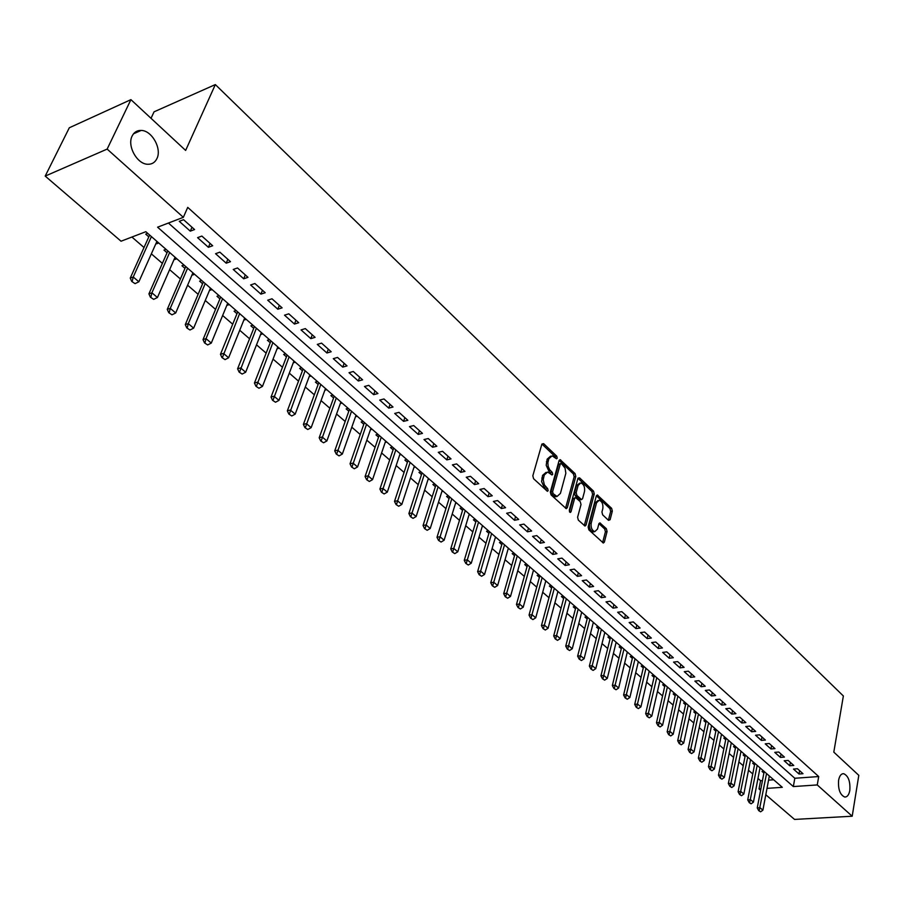 <?xml version="1.0" encoding="UTF-8"?>
<svg xmlns="http://www.w3.org/2000/svg" width="904" height="904" viewBox="0 0 904 904"><rect width="100%" height="100%" fill="white"/><g stroke="black" fill="none" stroke-linecap="round" stroke-linejoin="round"><path stroke-width="1.36" d="M557.248 458.158L556.728 456.136L543.609 443.649L541.858 444.203L532.829 475.775L533.586 478.724L547.417 491.324L548.163 490.657L547.632 488.612L544.344 484.849L543.214 479.73L544.253 475.018L547.609 472.024L552.005 474.973L552.728 474.317L552.208 472.283L549.666 469.718L548.163 466.407L547.858 462.701L548.852 458.757L552.129 455.819L556.536 458.803L557.248 458.158M555.632 458.147L555.056 456.497L541.925 444.033L543.609 443.649M546.524 490.691L544.231 487.369L545.926 487.019M551.101 474.329L548.818 471.041L550.513 470.69M838.607 780.22C837.985 789.248 840.019 794.853 844.709 797.034C847.251 797.113 848.946 794.91 849.816 790.446C850.415 781.451 848.37 775.869 843.692 773.7C841.183 773.609 839.488 775.79 838.607 780.22M132.153 135.995C126.865 145.815 137.137 164.279 147.77 164.268C151.962 164.381 155.002 162.494 156.923 158.584C162.065 148.753 151.906 130.447 141.194 130.425C137.103 130.312 134.086 132.176 132.153 135.995M608.516 520.354L610.11 519.732L612.324 511.11L611.612 508.308L597.295 494.985L596.324 495.912L588.131 527.021L588.854 529.857L603.364 543.033L604.369 542.072L607.081 531.507L606.369 528.693L599.861 522.874L598.866 523.823L597.499 529.066L594.798 531.631C591.894 530.433 590.696 527.62 591.193 523.201L596.572 502.726L599.205 500.251C602.098 501.437 603.307 504.24 602.821 508.636L601.94 512.026L602.652 514.839L608.516 520.354M767.01 788.367L782.31 787.316L145.815 231.706L121.046 241.21L45.2 176.088L69.314 127.769L130.922 99.643L185.636 150.437L215.344 84.58L843.364 695.978L833.804 752.128L858.8 775.338L852.201 816.222L794.548 819.419L765.801 794.74M130.922 99.643L107.147 149.092L183.342 217.322L157.59 227.186L793.328 786.57L817.261 784.932L852.201 816.222M168.427 223.039L794.819 778.265L818.708 776.547L187.727 207.378L183.342 217.322M818.708 776.547L817.261 784.932M575.814 476.442L575.08 473.583L560.107 459.65L559.101 460.565L550.333 491.991L551.078 494.906L566.266 508.681L567.305 507.72L575.814 476.442L574.142 476.792L573.407 473.933L559.158 460.396M579.577 477.854L593.544 491.132L594.267 493.957L586.041 525.088L585.024 526.049L578.334 520.128L577.599 517.257L581.012 504.534L580.278 501.675L575.599 497.584L574.582 498.522L571 511.8L570.266 512.466L569.294 510.229L577.916 478.431L579.577 477.854L577.995 478.171M763.936 771.281L762.027 771.428L763.891 773.044M754.557 763.1L752.648 763.247L754.524 764.874M745.054 754.806L743.144 754.964L745.032 756.614M735.438 746.41L733.517 746.58L735.427 748.241M725.697 737.913L723.776 738.082L725.709 739.766M715.844 729.302L713.911 729.483L715.855 731.178M705.854 720.578L703.922 720.77L705.888 722.477M695.741 711.753L693.797 711.945L695.786 713.674M685.492 702.803L683.548 703.018L685.548 704.758M675.107 693.752L673.164 693.956L675.186 695.718M664.598 684.565L662.643 684.791L664.689 686.565M653.942 675.265L651.987 675.503L654.044 677.288M643.139 665.841L641.185 666.078L643.264 667.898M632.201 656.293L630.246 656.541L632.348 658.372M621.116 646.62L619.15 646.88L621.274 648.722M609.884 636.811L607.906 637.071L610.053 638.947M598.493 626.867L596.516 627.139L598.685 629.026M586.945 616.788L584.967 617.07L587.148 618.98M575.238 606.561L573.26 606.866L575.464 608.787M563.373 596.199L561.384 596.516L563.61 598.459M551.327 585.702L549.349 586.018L551.598 587.984M539.123 575.046L537.134 575.373L539.417 577.362M526.749 564.232L524.749 564.582L527.055 566.593M514.195 553.282L512.195 553.632L514.523 555.666M501.449 542.163L499.449 542.524L501.81 544.581M488.533 530.874L486.533 531.258L488.906 533.337M475.425 519.427L473.413 519.834L475.82 521.924M462.113 507.822L460.102 508.229L462.543 510.353M448.61 496.036L446.599 496.454L449.062 498.601M434.914 484.069L432.892 484.51L435.389 486.68M421.004 471.922L418.981 472.385L421.501 474.577M406.879 459.605L404.856 460.068L407.399 462.283M392.539 447.084L390.517 447.57L393.093 449.808M377.985 434.372L375.962 434.869L378.561 437.14M363.193 421.467L361.171 421.987L363.803 424.281M348.176 408.359L346.153 408.89L348.82 411.218M332.921 395.048L330.898 395.59L333.599 397.952M317.428 381.522L315.406 382.087L318.129 384.471M301.687 367.77L299.653 368.357L302.422 370.764M295.314 362.21L293.28 362.809L293.958 361.035M285.687 353.803L283.653 354.413L286.455 356.854M277.099 348.695L277.878 346.989M269.426 339.61L267.392 340.232L270.228 342.706M260.657 334.367L261.527 332.717M252.894 325.18L250.871 325.824L253.742 328.333M243.956 319.801L244.905 318.208M236.091 310.524L234.068 311.179L236.972 313.722M226.972 304.998L228.011 303.462M219.017 295.608L216.983 296.286L219.932 298.862M209.694 289.935L210.824 288.466M201.637 280.443L199.614 281.144L202.598 283.754M192.134 274.624L192.586 275.019L193.354 273.211M183.975 265.03L181.953 265.753L184.97 268.386M174.269 259.052L174.8 259.516L175.591 257.708M166.008 249.334L163.986 250.092L167.048 252.758M194.575 229.548L183.557 219.695L179.274 221.333L190.292 231.153L194.575 229.548M212.689 245.752L201.863 236.068L197.58 237.65L208.406 247.312L212.689 245.752M230.497 261.674L219.853 252.159L215.57 253.696L226.215 263.188L230.497 261.674M247.99 277.325L237.526 267.968L233.243 269.46L243.707 278.794L247.99 277.325M265.2 292.715L254.905 283.517L250.623 284.963L260.917 294.128L265.2 292.715M282.116 307.846L272.002 298.795L267.708 300.196L277.822 309.213L282.116 307.846M298.749 322.717L288.794 313.824L284.511 315.18L294.467 324.05L298.749 322.717M315.101 337.35L305.326 328.604L301.043 329.915L310.818 338.638L315.101 337.35M331.192 351.746L321.575 343.136L317.293 344.413L326.909 352.989L331.192 351.746M347.023 365.894L337.554 357.43L333.282 358.662L342.752 367.114L347.023 365.894M362.606 379.827L353.283 371.499L349.012 372.697L358.323 381.002L362.606 379.827M377.928 393.534L368.764 385.341L364.481 386.494L373.657 394.675L377.928 393.534M393.014 407.026L383.985 398.958L379.714 400.076L388.743 408.122L393.014 407.026M407.851 420.303L398.98 412.36L394.709 413.444L403.591 421.366L407.851 420.303M422.473 433.378L413.727 425.558L409.467 426.609L418.213 434.406L422.473 433.378M436.858 446.237L428.247 438.542L423.999 439.559L432.598 447.243L436.858 446.237M451.028 458.916L442.553 451.333L438.293 452.316L446.779 459.876L451.028 458.916M464.972 471.391L456.633 463.921L452.384 464.882L460.735 472.329L464.972 471.391M478.713 483.674L470.498 476.329L466.249 477.244L474.476 484.578L478.713 483.674M492.251 495.776L484.148 488.544L479.922 489.437L488.013 496.658L492.251 495.776M505.585 507.698L497.607 500.567L493.381 501.437L501.358 508.545L505.585 507.698M518.715 519.45L510.862 512.421L506.635 513.257L514.5 520.263L518.715 519.45M531.654 531.021L523.913 524.105L519.698 524.908L527.439 531.812L531.654 531.021M544.411 542.434L536.773 535.609L532.569 536.388L540.208 543.191L544.411 542.434M556.977 553.666L549.451 546.943L545.259 547.7L552.785 554.412L556.977 553.666M569.362 564.751L561.949 558.118L557.757 558.853L565.169 565.463L569.362 564.751M581.577 575.667L574.266 569.136L570.085 569.836L577.396 576.356L581.577 575.667M593.612 586.436L586.413 579.995L582.232 580.673L589.442 587.103L593.612 586.436M605.477 597.047L598.38 590.696L594.211 591.352L601.318 597.691L605.477 597.047M617.183 607.522L610.177 601.25L606.019 601.883L613.025 608.132L617.183 607.522M628.721 617.839L621.816 611.658L617.669 612.268L624.574 618.438L628.721 617.839M640.1 628.02L633.297 621.929L629.15 622.517L635.964 628.596L640.1 628.02M651.332 638.054L644.608 632.054L640.473 632.619L647.196 638.608L651.332 638.054M662.406 647.965L655.773 642.032L651.648 642.574L658.281 648.496L662.406 647.965M673.322 657.728L666.79 651.886L662.677 652.405L669.22 658.236L673.322 657.728M684.102 667.367L677.65 661.604L673.548 662.101L680 667.864L684.102 667.367M694.735 676.881L688.373 671.186L684.271 671.672L690.645 677.356L694.735 676.881M705.233 686.26L698.95 680.644L694.86 681.107L701.142 686.712L705.233 686.26M715.584 695.526L709.391 689.978L705.312 690.43L711.516 695.956L715.584 695.526M725.799 704.668L719.686 699.187L715.618 699.628L721.742 705.086L725.799 704.668M735.89 713.685L729.856 708.284L725.799 708.702L731.833 714.081L735.89 713.685M745.845 722.59L739.89 717.256L735.845 717.652L741.8 722.974L745.845 722.59M755.676 731.381L749.8 726.115L745.755 726.5L751.642 731.754L755.676 731.381M765.383 740.06L759.575 734.862L755.541 735.223L761.36 740.41L765.383 740.06M774.965 748.625L769.225 743.506L765.213 743.845L770.954 748.964L774.965 748.625M784.423 757.089L778.762 752.026L774.751 752.354L780.423 757.416L784.423 757.089M793.769 765.451L788.175 760.445L784.175 760.761L789.78 765.756L793.769 765.451M793.486 769.055L799.012 773.993L803.001 773.7L797.475 768.762L793.486 769.055M131.905 237.04L144.018 247.515M151.352 253.854L162.37 263.38M169.636 269.663L180.404 278.974M187.603 285.201L198.134 294.308M205.264 300.478L215.559 309.383M222.644 315.507L232.701 324.208M239.729 330.276L249.56 338.785M256.521 344.808L266.149 353.136M273.053 359.103L282.466 367.239M289.314 373.16L298.523 381.126M305.315 387.002L314.321 394.788M321.056 400.619L329.87 408.235M336.548 414.009L345.181 421.467M351.803 427.208L360.244 434.508M366.821 440.191L375.081 447.333M381.601 452.972L389.68 459.966M396.155 465.56L404.065 472.408M410.495 477.956L418.236 484.657M424.609 490.16L432.191 496.725M438.519 502.195L445.943 508.613M452.215 514.037L459.481 520.331M465.718 525.71L472.826 531.868M479.018 537.213L485.979 543.236M492.115 548.547L498.94 554.446M505.031 559.723L511.72 565.497M517.766 570.729L524.32 576.39M530.32 581.577L536.727 587.125M542.694 592.278L548.977 597.713M554.886 602.832L561.045 608.155M566.921 613.24L572.944 618.449M578.786 623.5L584.685 628.608M590.481 633.614L596.267 638.619M602.019 643.591L607.691 648.496M613.409 653.434L618.957 658.236M624.641 663.152L630.077 667.853M635.715 672.734L641.049 677.345M646.654 682.181L651.874 686.712M657.434 691.515L662.564 695.944M668.09 700.724L673.107 705.063M678.588 709.809L683.514 714.07M688.961 718.782L693.786 722.951M699.199 727.63L703.933 731.72M709.312 736.376L713.945 740.387M719.29 745.009L723.833 748.93M729.144 753.529L733.596 757.382M738.873 761.936L743.235 765.711M748.478 770.253L752.761 773.948M757.97 778.457L760.58 780.706L762.456 780.581M768.558 780.141L773.666 779.779M147.736 233.379L145.713 234.159L148.81 236.859M156.098 243.21L156.708 243.752L158.731 242.995M174.8 259.516L176.822 258.781M192.586 275.019L194.609 274.307M210.067 290.263L212.101 289.574M227.266 305.258L229.3 304.58M244.182 319.993L246.204 319.349M260.815 334.503L262.849 333.87M277.178 348.763L279.212 348.153M309.191 376.606L311.157 376.041M324.875 390.178L326.751 389.658M340.311 403.534L342.107 403.06M355.509 416.687L357.216 416.247M370.459 429.649L372.098 429.242M385.183 442.395L386.742 442.022M399.681 454.961L401.173 454.622M413.964 467.345L415.377 467.018M428.021 479.527L429.366 479.233M441.875 491.539L443.152 491.267M455.514 503.381L456.735 503.121M468.95 515.043L470.125 514.805M482.194 526.535L483.312 526.32M495.245 537.869L496.307 537.665M508.104 549.033L509.121 548.852M520.783 560.039L521.744 559.87M533.281 570.899L534.196 570.74M545.598 581.6L546.468 581.453M557.745 592.154L558.57 592.018M569.723 602.561L570.514 602.437M581.543 612.822L582.278 612.709M593.193 622.946L593.894 622.845M604.674 632.936L605.341 632.845M616.008 642.789L616.641 642.71M627.195 652.519L627.783 652.439M638.224 662.112L638.789 662.033M215.344 84.58L154.053 111.825L151.024 118.3M45.2 176.088L107.147 149.092M760.603 790.277L759.01 788.909L760.897 788.785M760.58 780.706L759.01 788.909M794.819 778.265L793.328 786.57M156.708 243.752L157.522 241.933M190.292 231.153L191.998 227.254M208.406 247.312L210.067 243.413M226.215 263.188L227.831 259.301M243.707 278.794L245.3 274.918M260.917 294.128L262.465 290.274M277.822 309.213L279.336 305.36M294.467 324.05L295.936 320.208M310.818 338.638L312.264 334.808M326.909 352.989L328.321 349.17M342.752 367.114L344.13 363.306M358.323 381.002L359.668 377.205M373.657 394.675L374.968 390.89M388.743 408.122L390.031 404.359M403.591 421.366L404.845 417.614M418.213 434.406L419.445 430.666M432.598 447.243L433.807 443.514M446.779 459.876L447.955 456.158M460.735 472.329L461.876 468.622M474.476 484.578L475.606 480.894M488.013 496.658L489.12 492.974M501.358 508.545L502.432 504.884M514.5 520.263L515.551 516.613M527.439 531.812L528.467 528.173M540.208 543.191L541.213 539.575M552.785 554.412L553.768 550.796M565.169 565.463L566.141 561.859M577.396 576.356L578.334 572.774M589.442 587.103L590.357 583.532M601.318 597.691L602.222 594.131M613.025 608.132L613.906 604.584M624.574 618.438L625.444 614.901M635.964 628.596L636.811 625.071M647.196 638.608L648.021 635.105M658.281 648.496L659.095 644.993M669.22 658.236L670.011 654.756M680 667.864L680.78 664.395M690.645 677.356L691.402 673.898M701.142 686.712L701.888 683.277M711.516 695.956L712.239 692.532M721.742 705.086L722.454 701.662M731.833 714.081L732.534 710.68M741.8 722.974L742.489 719.584M751.642 731.754L752.309 728.364M761.36 740.41L762.004 737.042M770.954 748.964L771.587 745.608M780.423 757.416L781.045 754.072M789.78 765.756L790.39 762.422M799.012 773.993L799.611 770.671M550.638 456.147L547.169 459.13L548.852 458.757M548.818 471.041L546.197 465.277L547.169 459.13M546.106 472.34L542.569 475.38L544.253 475.018M544.231 487.369L541.586 481.583L542.569 475.38M565.542 508.285L574.142 476.792M561.474 463.695L560.277 464.091L552.604 491.663L553.135 493.708L557.079 496.443L560.423 493.403L565.847 473.267L565.079 468.182L561.474 463.695M560.672 463.515L558.593 464.453L560.277 464.091M556.83 496.488L555.384 496.782L553.237 495.708L551.44 494.047L550.92 492.013L558.593 464.453M577.961 478.261L591.871 491.471L593.544 491.132M584.289 525.631L592.595 494.296L591.871 491.471M575.17 497.663L572.899 498.85L569.43 511.675M584.515 491.437C585.024 486.985 583.781 484.148 580.809 482.928L578.131 485.403L576.176 492.612L576.91 495.482L581.577 499.573L582.583 498.635L584.515 491.437M579.656 483.165L576.458 485.742L578.131 485.403M580.323 499.822L575.238 495.81L574.503 492.951L576.458 485.742M598.109 500.454L594.9 503.053L596.572 502.726M594.199 531.733L593.114 531.936C590.21 530.738 589.012 527.936 589.521 523.518L594.9 503.053M602.618 542.603L605.409 531.812L604.697 528.998L598.934 523.619M608.381 520.229L610.652 511.427L609.94 508.636L596.369 495.742M149.635 235.04L130.244 278.093L133.238 277.008L138.877 281.777L156.912 241.402M131.735 281.438L135.058 283.641L131.735 281.438L130.244 278.093M151.409 236.588L133.238 277.008L132.233 281.257M138.877 281.777L135.058 283.641M167.85 250.95L148.911 293.868L151.906 292.817L157.443 297.506L175.06 257.244M150.403 297.201L153.68 299.36L150.403 297.201L148.911 293.868M169.647 252.521L151.906 292.817L150.9 297.02M157.443 297.506L153.68 299.36M185.761 266.578L167.263 309.371L170.257 308.354L175.704 312.965L192.914 272.827M168.754 312.682L171.975 314.818L168.754 312.682L167.263 309.371M187.591 268.172L170.257 308.354L169.251 312.513M175.704 312.965L171.975 314.818M203.366 281.946L185.286 324.604L188.292 323.621L193.637 328.152L210.451 288.139M186.789 327.915L189.976 330.005L186.789 327.915L185.286 324.604M205.219 283.573L188.292 323.621L187.286 327.745M193.637 328.152L189.976 330.005M220.678 297.066L203.016 339.588L206.022 338.638L211.276 343.091L227.706 303.202M204.519 342.876L207.66 344.944L204.519 342.876L203.016 339.588M222.565 298.704L206.022 338.638L205.027 342.718M211.276 343.091L207.66 344.944M237.707 311.925L220.452 354.323L223.446 353.396L228.622 357.781L244.679 318.016M221.955 357.588L225.039 359.622L221.955 357.588L220.452 354.323M239.617 313.598L222.452 357.442M228.622 357.781L225.039 359.622M254.453 326.547L237.594 368.798L240.588 367.905L245.673 372.222L261.369 332.582M239.097 372.064L242.148 374.064L239.097 372.064L237.594 368.798M256.386 328.231L239.594 371.917M245.673 372.222L242.148 374.064M270.929 340.921L254.442 383.047L257.448 382.189L262.454 386.415L277.788 346.91M255.956 386.291L258.962 388.257L255.956 386.291L254.442 383.047M272.884 342.639L256.453 386.144M262.454 386.415L258.962 388.257M287.133 355.08L271.03 397.059L274.036 396.223L278.952 400.393L293.936 361.012M272.545 400.291L275.505 402.235L272.545 400.291L271.03 397.059M289.122 356.809L273.042 400.144M278.952 400.393L275.505 402.235M303.089 369.001L287.336 410.845L290.342 410.032L295.19 414.134L309.835 374.889M288.851 414.055L291.777 415.976L288.851 414.055L287.336 410.845M305.089 370.753L289.359 413.919M295.19 414.134L291.777 415.976M318.784 382.697L303.394 424.405L306.388 423.626L311.157 427.66L325.474 388.539M304.908 427.603L307.789 429.49L304.908 427.603L303.394 424.405M320.807 384.471L305.405 427.479M311.157 427.66L307.789 429.49M334.231 396.189L319.18 437.751L322.186 436.994L326.875 440.96L340.876 401.986M320.705 440.937L323.553 442.791L320.705 440.937L319.18 437.751M336.277 397.975L321.202 440.813M326.875 440.96L323.553 442.791M349.441 409.467L334.729 450.881L337.723 450.158L342.333 454.057L356.029 415.218M336.243 454.057L339.056 455.887L336.243 454.057L334.729 450.881M351.509 411.263L336.74 453.932M342.333 454.057L339.056 455.887M364.414 422.53L350.029 463.808L353.023 463.108L357.566 466.95L370.945 428.236M351.543 466.972L354.311 468.769L351.543 466.972L350.029 463.808M366.504 424.349L352.04 466.859M357.566 466.95L354.311 468.769M379.16 435.4L365.08 476.544L368.075 475.854L372.55 479.64L385.646 441.062M366.606 479.685L369.34 481.459L366.606 479.685L365.08 476.544M381.262 437.231L367.103 479.572M372.55 479.64L369.34 481.459M393.681 448.079L379.906 489.064L382.9 488.409L387.307 492.138L400.11 453.695M381.431 492.194L384.132 493.946L381.431 492.194L379.906 489.064M395.794 449.921L381.929 492.092M387.307 492.138L384.132 493.946M407.975 460.554L394.506 501.404L397.5 500.771L401.839 504.432L414.36 466.125M396.031 504.522L398.698 506.251L396.031 504.522L394.506 501.404M410.111 462.419L396.528 504.421M401.839 504.432L398.698 506.251M422.055 472.848L408.89 513.551L411.874 512.941L416.145 516.557L428.394 478.374M410.405 516.659L413.038 518.354L410.405 516.659L408.89 513.551M424.202 474.724L410.902 516.557M416.145 516.557L413.038 518.354M435.931 484.962L423.049 525.518L426.033 524.919L430.236 528.478L442.214 490.443M424.564 528.603L427.174 530.286L424.564 528.603L423.049 525.518M438.09 486.849L425.061 528.512M430.236 528.478L427.174 530.286M449.593 496.895L436.994 537.304L439.977 536.727L444.113 540.23L455.831 502.33M438.508 540.377L441.084 542.038L438.508 540.377L436.994 537.304M451.774 498.793L439.005 540.287M444.113 540.23L441.084 542.038M463.063 508.647L450.734 548.909L453.706 548.355L457.786 551.813L469.255 514.048M452.249 551.971L454.791 553.61L452.249 551.971L450.734 548.909M465.255 510.557L452.746 551.881M457.786 551.813L454.791 553.61M476.329 520.229L464.26 560.356L467.244 559.813L471.255 563.215L482.476 525.597M465.786 563.395L468.295 565.011L465.786 563.395L464.26 560.356M478.532 522.15L466.283 563.316M471.255 563.215L468.295 565.011M489.403 531.642L477.606 571.622L480.566 571.102L484.533 574.458L495.505 536.965M479.12 574.661L481.595 576.243L479.12 574.661L477.606 571.622M491.618 533.575L479.617 574.571M484.533 574.458L481.595 576.243M502.296 542.897L490.748 582.73L493.708 582.232L497.618 585.532L508.353 548.186M492.262 585.747L494.714 587.317L492.262 585.747L490.748 582.73M504.522 544.829L492.759 585.668M497.618 585.532L494.714 587.317M514.997 553.982L503.697 593.668L506.658 593.193L510.5 596.448L521.009 559.237M505.212 596.685L507.63 598.222L505.212 596.685L503.697 593.668M517.235 555.937L505.709 596.595M510.5 596.448L507.63 598.222M527.529 564.921L516.466 604.46L519.416 603.996L523.213 607.205L533.496 570.13M517.981 607.454L520.365 608.98L517.981 607.454L516.466 604.46M529.767 566.876L518.467 607.375M523.213 607.205L520.365 608.98M539.869 575.69L529.043 615.093L531.993 614.652L535.733 617.816L545.801 580.865M530.558 618.076L532.931 619.579L530.558 618.076L529.043 615.093M542.129 577.667L531.055 617.997M535.733 617.816L532.931 619.579M552.05 586.323L541.451 625.579L544.4 625.15L548.084 628.269L557.938 591.465M542.965 628.54L545.304 630.031L542.965 628.54L541.451 625.579M554.31 588.301L543.462 628.472M548.084 628.269L545.304 630.031M564.051 596.809L553.689 635.919L556.627 635.501L560.254 638.574L569.904 601.906M555.192 638.868L557.508 640.337L555.192 638.868L553.689 635.919M566.322 598.787L555.689 638.8M560.254 638.574L557.508 640.337M575.893 607.138L565.746 646.1L568.684 645.705L572.266 648.744L581.701 612.2M567.249 649.049L569.543 650.496L567.249 649.049L565.746 646.1M578.176 609.126L567.746 648.982M572.266 648.744L569.543 650.496M587.577 617.33L577.633 656.157L580.571 655.773L584.097 658.767L593.34 622.359M579.148 659.084L581.408 660.519L579.148 659.084L577.633 656.157M589.86 619.33L579.634 659.016M584.097 658.767L581.408 660.519M599.092 627.387L589.363 666.067L592.289 665.706L595.781 668.655L604.821 632.382M590.877 668.983L593.103 670.395L590.877 668.983L589.363 666.067M601.386 629.399L591.363 668.926M595.781 668.655L593.103 670.395M610.46 637.309L600.934 675.842L603.849 675.491L607.296 678.407L616.144 642.269M602.437 678.746L604.652 680.136L602.437 678.746L600.934 675.842M612.765 639.32L602.923 678.689M607.296 678.407L604.652 680.136M621.669 647.094L612.347 685.492L615.262 685.153L618.652 688.023L627.308 652.021M613.85 688.373L616.031 689.752L613.85 688.373L612.347 685.492M623.975 649.117L614.336 688.317M618.652 688.023L616.031 689.752M632.732 656.756L623.602 694.995L626.517 694.679L629.862 697.504L638.337 661.649M625.105 697.877L627.263 699.233L625.105 697.877L623.602 694.995M635.049 658.779L625.591 697.82M629.862 697.504L627.263 699.233M643.648 666.282L634.71 704.385L637.614 704.08L640.913 706.871L649.219 671.141M636.213 707.256L638.348 708.589L636.213 707.256L634.71 704.385M645.964 668.305L636.698 707.199M640.913 706.871L638.348 708.589M654.417 675.683L645.671 713.651L648.563 713.346L651.818 716.104L659.954 680.509M647.162 716.499L649.275 717.821L647.162 716.499L645.671 713.651M656.745 677.717L647.648 716.454M651.818 716.104L649.275 717.821M665.05 684.961L656.485 722.782L659.378 722.499L662.587 725.223L670.542 689.763M657.976 725.629L660.067 726.94L657.976 725.629L656.485 722.782M667.378 686.995L658.462 725.573M662.587 725.223L660.067 726.94M675.537 694.125L667.163 731.799L670.045 731.528L673.209 734.217L681.006 698.894M668.644 734.636L670.723 735.924L668.644 734.636L667.163 731.799M677.876 696.159L669.129 734.59M673.209 734.217L670.723 735.924M685.899 703.165L677.695 740.704L680.565 740.444L683.695 743.099L691.323 707.9M679.175 743.517L681.221 744.794L679.175 743.517L677.695 740.704M688.238 705.21L679.661 743.472M683.695 743.099L681.221 744.794M696.125 712.092L688.091 749.484L690.95 749.246L694.046 751.857L701.515 716.793M689.571 752.286L691.594 753.552L689.571 752.286L688.091 749.484M698.464 714.137L690.046 752.252M694.046 751.857L691.594 753.552M706.216 720.906L698.351 758.162L701.21 757.925L704.261 760.513L711.572 725.573M699.832 760.953L701.832 762.208L699.832 760.953L698.351 758.162M708.566 722.951L700.306 760.908M704.261 760.513L701.832 762.208M716.183 729.596L708.476 766.728L711.335 766.502L714.352 769.044L721.505 734.24M709.956 769.496L711.945 770.739L709.956 769.496L708.476 766.728M718.533 731.652L710.431 769.462M714.352 769.044L711.945 770.739M726.025 738.195L718.477 775.169L721.335 774.965L724.307 777.474L731.313 742.805M719.957 777.937L721.923 779.158L719.957 777.937L718.477 775.169M728.387 740.252L720.431 777.903M724.307 777.474L721.923 779.158M735.743 746.67L728.353 783.519L731.2 783.316L734.138 785.802L740.997 751.258M729.833 786.277L731.777 787.486L729.833 786.277L728.353 783.519M738.105 748.738L730.308 786.243M734.138 785.802L731.777 787.486M745.337 755.055L738.105 791.757L740.941 791.565L743.845 794.017L750.557 759.609M739.585 794.503L741.506 795.701L739.585 794.503L738.105 791.757M747.698 757.111L740.048 794.469M743.845 794.017L741.506 795.701M754.817 763.326L747.732 799.893L750.569 799.712L753.427 802.142L760.004 767.858M749.213 802.628L751.111 803.803L749.213 802.628L747.732 799.893M757.179 765.394L749.676 802.594M753.427 802.142L751.111 803.803M764.185 771.496L757.247 807.939L760.072 807.758L762.897 810.154L769.338 775.994M758.716 810.651L760.603 811.815L758.716 810.651L757.247 807.939M766.547 773.564L759.19 810.628M762.897 810.154L760.603 811.815M555.056 456.497L556.728 456.136M545.937 488.951L547.632 488.612M550.525 472.645L552.208 472.283M546.423 461.741L548.118 461.368M541.812 478.013L543.507 477.662M565.621 508.059L567.305 507.72M559.169 460.351L560.796 460M573.407 473.933L575.08 473.583M550.92 492.013L552.604 491.663M551.44 494.047L553.135 493.708M553.237 495.708L554.92 495.369M592.595 494.296L594.267 493.957M584.357 525.393L586.041 525.088M572.899 498.85L574.582 498.522M569.644 512.059L571 511.8M574.503 492.951L576.176 492.612M575.238 495.81L576.91 495.482M579.249 499.584L580.933 499.245M589.521 523.518L591.193 523.201M599.002 523.472L600.482 523.19M604.697 528.998L606.369 528.693M605.409 531.812L607.081 531.507M602.697 542.366L604.369 542.072M596.425 495.607L597.939 495.313M609.94 508.636L611.612 508.308M610.652 511.427L612.324 511.11M608.437 520.037L610.11 519.732M133.532 133.781L141.194 130.425M842.551 773.779L843.692 773.7M555.384 496.782L557.079 496.443M579.893 499.912L581.577 499.573M593.114 531.936L594.798 531.631"/></g></svg>
